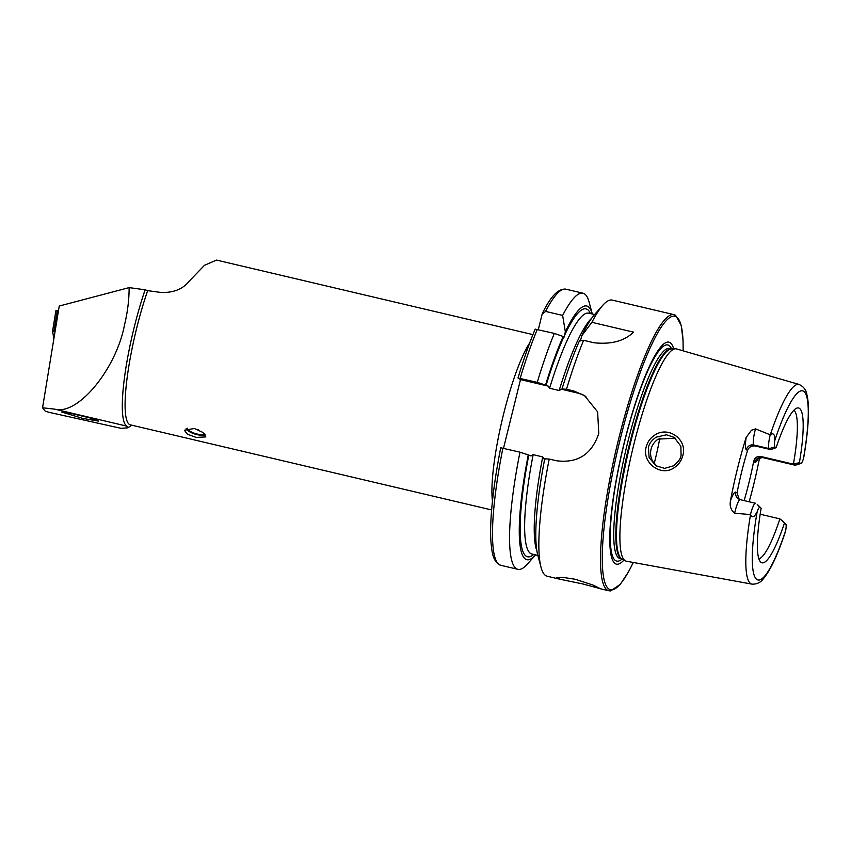 <?xml version="1.0" encoding="UTF-8"?>
<svg xmlns="http://www.w3.org/2000/svg" width="851" height="851" viewBox="0 0 851 851"><rect width="100%" height="100%" fill="white"/><g stroke="black" fill="none" stroke-linecap="round" stroke-linejoin="round"><path stroke-width="1.28" d="M654.962 434.967C668.641 425.723 687.704 439.701 682.81 455.572C681.46 460.689 678.63 464.71 674.322 467.625C661.131 477.273 641.494 462.689 646.217 446.828C647.59 441.722 650.515 437.765 654.962 434.967M681.077 455.296L680.874 446.264L674.162 437.371L666.514 434.797L656.185 437.159C651.717 440.254 649.132 443.69 648.43 447.488L649.122 457.572L655.834 465.731L664.62 468.38L673.577 465.805C678.29 461.965 680.789 458.466 681.077 455.296M196.166 437.425L205.857 436.914L202.953 432.468L194.422 428.5L184.359 430.223L187.401 434.212L196.166 437.425M42.55 407.789L54.677 409.14C77.579 415.82 115.991 369.536 124.512 324.976C127.597 312.115 129.129 299.669 129.129 287.617L59.24 306.041L42.55 407.789L45.092 411.044L48.741 412.256L120.991 428.319L127.714 427.84L126.767 426.128A92.312 16.499 -76.7 0 1 134.213 327.263A92.312 16.499 -76.7 0 1 145.138 289.787L147.659 290.648A90.068 16.095 -76.7 0 0 136.724 327.997A90.068 16.095 -76.7 0 0 130.416 424.862L491.623 509.94M575.35 579.286L592.924 585.031L600.37 588.679L582.52 583.882L560.192 579.297L556.66 577.861L562.192 577.286L575.35 579.286M758.294 458.264A19.02 3.393 103.3 0 1 754.869 462.178A6.308 6.191 122.7 0 1 762.422 457.487L794.983 465.157A12.712 2.276 103.3 0 0 795.111 465.22A12.712 2.276 103.3 0 0 795.366 465.199L800.951 463.465A9.723 1.734 103.3 0 0 803.45 458.774L803.759 457.508C806.642 440.541 808.205 425.989 808.45 413.852C808.62 405.884 808.088 399.449 806.865 394.545C806.078 389.811 803.472 386.45 799.046 384.45A102.577 18.328 103.3 0 0 770.283 434.776L770.315 434.744C772.283 433.255 773.676 433.627 774.506 435.882L774.782 440.595A9.978 1.787 -76.7 0 0 774.867 446.892L776.123 447.69A79.547 14.212 103.3 0 1 796.962 408.076A79.547 14.212 103.3 0 1 799.408 462.625L793.409 464.157A76.558 13.68 103.3 0 0 793.877 410.214M774.867 446.892L769.198 448.615L753.88 445.009A6.308 6.191 -57.3 0 0 746.338 449.7A19.275 3.447 -76.7 0 1 746.189 437.371A103.694 18.531 103.3 0 0 737.466 468.624A103.694 18.531 103.3 0 0 730.445 500.973C729.52 506.026 730.924 510.111 734.647 513.238L750.561 514.589C751.582 516.908 752.975 517.291 754.741 515.727L757.145 511.855A97.184 17.36 103.3 0 0 756.965 579.552A97.184 17.36 103.3 0 0 785.718 530.396L785.367 531.811C777.888 554.363 770.623 569.947 763.56 578.531C760.741 582.456 756.89 584.318 752.007 584.137L626.496 561.235A109.066 19.488 103.3 0 1 625.432 560.852A109.066 19.488 103.3 0 1 633.974 443.903A109.066 19.488 103.3 0 1 675.386 348.782A109.066 19.488 103.3 0 1 676.513 348.921L799.046 384.45M740.349 499.718A12.967 2.319 103.3 0 0 740.21 499.665L738.455 498.92A6.308 6.191 122.7 0 1 735.817 492.186L737.04 492.974A76.558 13.68 -76.7 0 1 741.785 471.401A76.558 13.68 -76.7 0 1 747.55 450.477C748.944 447.03 751.571 445.541 755.454 446.02L770.761 449.626L769.198 448.615A12.967 2.319 -76.7 0 1 770.219 434.808L770.283 434.776M746.189 437.371L751.465 430.234L755.518 428.883L770.219 434.808M675.311 438.18L658.163 439.127C654.525 441.573 652.164 444.924 651.058 449.168C650.047 453.413 650.59 457.466 652.674 461.327L657.1 466.476M654.196 463.604A76.558 13.68 103.3 0 0 654.887 460.816A76.558 13.68 103.3 0 0 659.844 438.159M673.694 348.846A114.034 20.381 103.3 0 0 624.549 441.361A114.034 20.381 103.3 0 0 623.943 560.043M599.795 588.626L608.89 590.775A141.851 25.349 103.3 0 1 618.837 438.212A141.851 25.349 103.3 0 1 673.939 314.625L612.231 300.095A141.851 25.349 103.3 0 0 602.816 305.275A141.851 25.349 103.3 0 0 591.881 322.327L633.538 332.135C624.432 341.038 611.263 344.581 594.009 342.762L583.605 340.315A141.851 25.349 103.3 0 0 566.5 389.258L573.659 390.939L584.392 395.47L597.625 411.863L598.774 433.489C591.753 454.381 577.616 463.465 556.384 460.742L549.225 459.061A141.851 25.349 103.3 0 0 541.066 567.394A141.851 25.349 103.3 0 0 547.182 576.233L560.192 579.297M799.408 462.625L800.663 463.433L794.983 465.157L793.409 464.157L760.858 456.487C757.06 456.051 754.656 457.689 753.656 461.391A76.558 13.68 -76.7 0 1 748.901 482.964A76.558 13.68 -76.7 0 1 744.125 500.59M758.879 558.767A76.558 13.68 103.3 0 0 779.878 518.865L760.177 514.227M737.04 492.974L739.232 499.335M749.178 501.771A104.599 18.69 103.3 0 0 753.369 485.836A104.599 18.69 103.3 0 0 759.603 457.647M82.972 418.469L98.631 421.117L89.961 417.947L67.91 412.661L61.783 412.044L82.972 418.469M532.917 334.613L216.537 260.087L204.474 265.31L189.22 281.149C182.774 289.244 173.232 292.999 160.573 292.404L147.659 290.648M129.129 287.617L145.138 289.787M785.686 523.939L779.878 518.865L785.686 523.939A9.723 1.734 -76.7 0 1 785.75 523.982A9.723 1.734 -76.7 0 1 785.718 530.396M757.145 511.855A9.978 1.787 103.3 0 1 759.9 507.387L761.145 508.196A79.547 14.212 103.3 0 0 760.688 562.064A79.547 14.212 103.3 0 0 784.431 523.131M770.761 449.626L776.123 447.69M759.9 507.387L757.22 504.335L761.145 508.196M563.181 336.496L554.352 333.422A141.851 25.349 103.3 0 0 537.247 382.365L545.544 385.088A130.288 23.285 103.3 0 1 563.181 336.496L564.16 337.07L565.341 331.816A130.288 23.285 103.3 0 1 592.307 314.019L589.083 302.041A141.851 25.349 103.3 0 0 582.967 293.201A141.851 25.349 103.3 0 0 562.628 315.434L545.555 311.413L542.13 314.2L538.311 329.645M545.555 311.413A141.851 25.349 103.3 0 1 565.904 289.18C558.447 288.319 550.64 296.339 542.491 313.221L542.13 314.2M565.341 331.816L562.628 315.434M602.816 305.275L594.541 314.593A130.288 23.285 103.3 0 0 581.818 335.688L580.403 340.9M591.881 322.327L581.818 335.688M503.505 448.286L520.504 379.599L518.004 377.972C523.588 359.377 529.311 343.07 535.194 329.082M554.352 333.422L535.247 329.146M518.036 378.014L537.247 382.365M519.972 452.168L500.728 447.786C495.75 473.028 492.591 495.452 491.24 515.057C490.506 525.961 490.442 535.236 491.027 542.874C491.931 551.363 492.623 562.075 500.856 565.319L517.929 569.34A141.851 25.349 103.3 0 0 527.333 564.16L535.577 554.884A130.288 23.285 103.3 0 1 528.269 454.902L519.972 452.168A141.851 25.349 103.3 0 0 517.929 569.34M545.544 385.088L548.257 386.141L549.586 388.247L559.16 390.503L562.022 388.971L566.5 389.258M545.236 459.093L544.055 459.019L542.725 456.913L533.151 454.657L530.981 455.945L528.269 454.902M583.605 340.315L579.659 340.379A130.288 23.285 103.3 0 0 562.022 388.971M549.225 459.061L544.746 458.774A130.288 23.285 103.3 0 0 537.832 555.363L541.066 567.394M561.33 389.215L576.574 392.811A36.029 35.38 122.7 0 1 585.85 396.46M520.504 379.599L548.257 386.141M755.656 503.324A12.967 2.319 103.3 0 0 755.518 503.271A12.967 2.319 103.3 0 0 750.497 514.483M204.995 434.733L205.165 434.659A10.627 3.851 17.3 0 1 204.995 434.733A10.627 3.851 17.3 0 1 195.985 434.372A10.627 3.851 17.3 0 1 186.305 428.904A10.627 3.851 17.3 0 1 186.135 428.606M204.304 433.659A9.01 3.266 17.3 0 1 196.007 433.755A9.01 3.266 17.3 0 1 187.443 428.213M52.581 331.135L55.953 310.509L58.506 310.477M53.868 338.783L52.571 331.156L55.124 331.135M126.767 426.128L54.677 409.14M760.858 456.487L762.422 457.487A12.712 2.276 103.3 0 0 762.56 457.551L795.111 465.22M755.454 446.02L753.88 445.009A12.967 2.319 -76.7 0 1 754.933 431.117A12.967 2.319 -76.7 0 1 755.518 428.883M675.386 348.782L671.46 348.921A108.034 19.307 103.3 0 0 630.442 443.137A108.034 19.307 103.3 0 0 621.975 558.979L625.432 560.852M622.102 559.043L620.113 558.575A107.939 19.286 103.3 0 1 627.676 442.488A107.939 19.286 103.3 0 1 669.609 348.442L671.599 348.91A107.939 19.286 103.3 0 0 629.783 442.988A107.939 19.286 103.3 0 0 622.092 559.043A111.024 19.839 103.3 0 1 624.623 441.573A111.024 19.839 103.3 0 1 671.567 348.91M683.108 350.835A140.5 25.105 103.3 0 0 662.472 325.337A140.5 25.105 103.3 0 0 620.347 438.659A140.5 25.105 103.3 0 0 602.891 572.063A140.5 25.105 103.3 0 0 633.261 562.468M529.684 342.974A90.068 16.095 103.3 0 0 503.515 414.394A90.068 16.095 103.3 0 0 492.452 501.026M750.539 514.547A102.577 18.328 103.3 0 0 752.007 584.137M803.45 458.774A97.184 17.36 103.3 0 0 803.567 391.247A97.184 17.36 103.3 0 0 774.782 440.595M590.434 313.583A127.331 22.754 103.3 0 0 564.351 335.805M537.279 329.401A141.851 25.349 103.3 0 0 520.174 378.344M502.898 448.147A141.851 25.349 103.3 0 0 500.856 565.319M563.841 336.922A127.331 22.754 103.3 0 0 546.044 385.407M528.769 455.211A127.331 22.754 103.3 0 0 533.705 554.437M533.151 454.657A123.725 22.105 103.3 0 0 531.918 554.022L537.843 555.416M594.583 314.562L588.658 313.168A123.725 22.105 103.3 0 0 549.586 388.247M591.668 318.231A123.725 22.105 103.3 0 0 559.16 390.503M542.725 456.913A123.725 22.105 103.3 0 0 536.885 550.831M573.659 390.939L576.574 392.811M746.338 449.7L747.55 450.477M735.817 492.186A19.275 3.447 103.3 0 0 730.445 500.973M755.518 503.271L740.21 499.665A12.967 2.319 103.3 0 0 734.647 513.238M754.869 462.178L753.656 461.391M53.964 331.007L57.357 310.349M673.939 314.625L675.63 315.317L681.268 325.507L683.066 340.506L683.162 350.846M131.841 425.192L127.714 427.84M565.904 289.18L582.967 293.201M608.89 590.775L610.71 590.913L620.305 584.318L628.612 571.691L633.314 562.479M758.113 458.04L757.635 458.838L762.56 457.551M785.75 523.982L781.526 519.94M194.507 428.521A9.01 9.01 0 0 0 198.177 429.734M52.571 331.156L55.953 310.509"/></g></svg>
